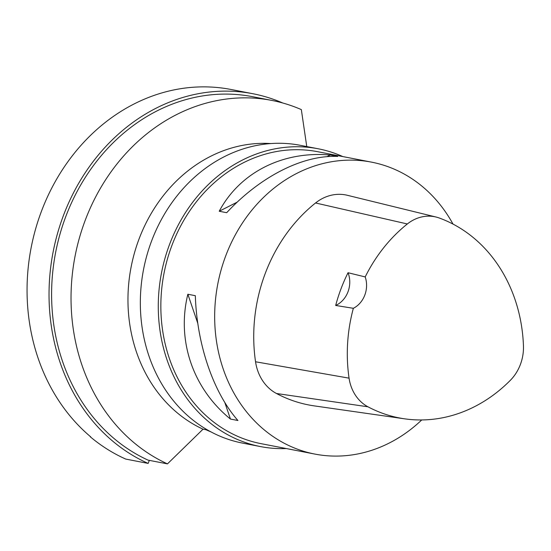 <?xml version="1.0" encoding="UTF-8"?>
<svg xmlns="http://www.w3.org/2000/svg" width="551" height="551" viewBox="0 0 551 551"><rect width="100%" height="100%" fill="white"/><g stroke="black" fill="none" stroke-linecap="round" stroke-linejoin="round"><path stroke-width="0.83" d="M286.32 448.555A151.67 130.277 -79 0 1 260.554 446.592A151.67 130.277 -79 0 1 161.491 272.917A151.67 130.277 -79 0 1 318.23 148.784A151.67 130.277 -79 0 1 342.867 156.587M421.729 419.952A148.694 127.722 -79 0 1 314.938 454.093L261.119 443.672A148.694 127.722 -79 0 1 163.998 273.406A148.694 127.722 -79 0 1 317.665 151.704L371.484 162.132A148.694 127.722 -79 0 1 395.508 169.715A148.694 127.722 -79 0 1 453.005 224.085M222.025 88.008L222.019 88.036A193.305 166.037 101 0 1 230.47 89.379L252.888 93.725A193.305 166.037 101 0 0 57.538 233.404A193.305 166.037 101 0 0 148.157 463.412L125.731 459.073A193.305 166.037 101 0 1 90.247 436.764L90.695 436.847A193.305 166.037 -79 0 1 41.511 211.102A193.305 166.037 -79 0 1 222.48 88.098L222.025 88.008M282.828 103.023A193.305 166.037 101 0 0 252.888 93.725M271.76 100.406L252.324 96.645A190.329 163.489 101 0 0 60.183 233.459A190.329 163.489 101 0 0 148.026 460.119L167.463 463.88A190.329 163.489 101 0 1 79.613 237.219A190.329 163.489 101 0 1 271.76 100.406A190.329 163.489 101 0 1 301.335 109.601L306.762 146.566M270.83 143.549A148.694 127.722 101 0 0 132.633 259.976A148.694 127.722 101 0 0 203.037 429.181L167.463 463.88M211.026 431.915A148.694 127.722 -79 0 1 206.026 429.759L203.037 429.181M149.307 460.367L148.157 463.412M318.23 148.784L300.288 145.312A151.67 130.277 101 0 0 143.549 269.446A151.67 130.277 101 0 0 242.612 443.114L260.554 446.592M314.938 454.093A148.694 127.722 -79 0 1 217.817 283.827A148.694 127.722 -79 0 1 371.484 162.132M404.668 418.836L314.277 405.887A154.645 132.832 -79 0 1 276.457 393.49A46.098 39.596 -79 0 1 255.547 361.773A154.645 132.832 -79 0 1 315.551 202.975A46.098 39.596 -79 0 1 347.364 195.295L436.055 217.032A41.614 35.746 -79 0 1 439.285 218.017A150.161 128.982 -79 0 1 523.45 345.691A41.614 35.746 -79 0 1 510.378 380.28A150.161 128.982 -79 0 1 404.668 418.836A150.161 128.982 -79 0 1 367.951 406.796A41.614 35.746 -79 0 1 349.065 378.158A150.161 128.982 -79 0 1 353.349 308.305L335.669 305.454A151.002 129.705 101 0 1 348.039 272.724A23.789 20.435 -79 0 1 335.669 305.454M330.228 155.01L337.708 156.456C303.133 154.755 260.396 176.403 226.688 212.7L219.215 211.247C239.967 172.449 282.697 150.795 330.228 155.01L326.95 156.677M187.857 294.248L195.329 295.694C196.893 344.465 213.292 392.505 237.929 420.509L230.456 419.063C192.857 388.551 176.465 340.504 187.857 294.248L197.795 323.368M237.212 202.134L219.215 211.247M224.787 402.45L230.456 419.063M436.055 217.032A41.614 35.746 -79 0 0 407.334 223.968A150.161 128.982 -79 0 0 365.203 276.926L348.039 272.724M365.203 276.926A23.789 20.435 -79 0 1 353.349 308.305M407.334 223.968L315.551 202.975M349.065 378.158L255.547 361.773M367.951 406.796L276.457 393.49"/></g></svg>
